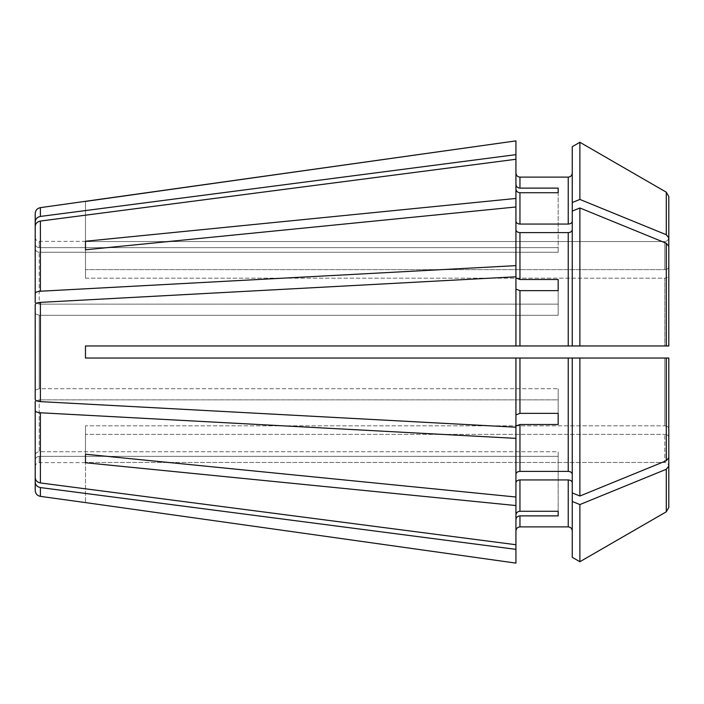 <?xml version="1.0" encoding="UTF-8"?>
<svg xmlns="http://www.w3.org/2000/svg" width="704" height="704" viewBox="0 0 704 704"><rect width="100%" height="100%" fill="white"/><g stroke="black" fill="none" stroke-linecap="round" stroke-linejoin="round"><path stroke-width="0.53" stroke-dasharray="3.52 2.64" d="M572.255 146.687L572.255 221.223L572.255 211.086L579.885 207.97L666.283 243.258L668.8 246.347L668.8 275.308C668.562 277.033 667.225 277.983 664.778 278.159L85.483 278.159L85.483 249.788L85.483 278.159L85.483 269.623L664.778 269.623L85.483 269.623L85.483 241.252L515.935 198.449L515.935 265.637L40.392 291.227C37.18 291.5 35.446 292.257 35.2 293.515L35.2 302.614L39.222 304.154L39.222 252.252L39.222 304.154L558.175 304.154L39.222 304.154L35.2 302.614L35.2 248.53C35.438 250.791 36.775 252.032 39.222 252.252L558.175 252.252L558.175 247.632L39.222 247.632L39.222 241.375L39.222 247.632C36.775 247.412 35.438 246.171 35.2 243.91L35.2 237.345L35.2 243.91C35.438 246.171 36.775 247.412 39.222 247.632L558.175 247.632L558.175 252.252L39.222 252.252C36.775 252.032 35.438 250.791 35.2 248.53L35.2 302.614M572.255 202.55L579.885 199.434L666.283 234.731L668.8 237.811L668.8 266.772C668.562 268.497 667.225 269.447 664.778 269.623L664.778 241.534L85.483 241.534L85.483 201.291M579.885 496.03L579.885 358.037L668.8 358.037L668.8 428.692C668.562 426.967 667.225 426.017 664.778 425.841L664.778 358.037L572.255 358.037L572.255 492.914L572.255 358.037L572.255 492.914L579.885 496.03L666.283 460.742L668.8 457.653L668.8 428.692C668.562 426.967 667.225 426.017 664.778 425.841L664.778 358.037L85.483 358.037L515.935 358.037L515.935 427.214L515.935 414.894L519.957 413.354L558.175 413.354L558.175 388.696L558.175 424.503L558.175 399.846L39.222 399.846L35.2 401.386L35.2 455.47L35.2 410.485C35.446 411.743 37.18 412.5 40.392 412.773L515.935 438.363L515.935 426.043L519.957 424.503L519.957 471.398C517.51 471.574 516.173 472.516 515.935 474.25L515.935 497.015L85.483 454.212L85.483 425.841L85.483 434.377L85.483 425.841L664.778 425.841L85.483 425.841L85.483 454.212L85.483 434.377L664.778 434.377L85.483 434.377L85.483 454.212M572.255 211.086L572.255 345.963L572.255 211.086L572.255 345.963L85.483 345.963L85.483 358.037L85.483 345.963L515.935 345.963L515.935 276.786L40.392 302.377L40.392 401.623L515.935 427.214L515.935 426.043L515.935 497.015L515.935 438.363M572.255 492.914L572.255 482.777C572.018 481.052 570.671 480.102 568.225 479.934L519.957 479.934C517.51 480.102 516.173 481.052 515.935 482.777L515.935 519.605C516.173 517.352 517.51 516.111 519.957 515.882L558.175 515.882L558.175 451.748L558.175 511.271L519.957 511.271C517.51 511.491 516.173 512.732 515.935 514.985L515.935 497.015M558.175 511.271L558.175 451.748L39.222 451.748L39.222 399.846L39.222 451.748C36.775 451.968 35.438 453.209 35.2 455.47C35.438 453.209 36.775 451.968 39.222 451.748L558.175 451.748L558.175 456.368L39.222 456.368L39.222 462.625L39.222 456.368C36.775 456.588 35.438 457.829 35.2 460.09L35.2 466.655L35.2 460.09C35.438 457.829 36.775 456.588 39.222 456.368L558.175 456.368L558.175 515.882M515.935 544.738L515.935 514.985L515.935 544.738L40.392 482.953C37.18 482.293 35.446 480.454 35.2 477.426L35.2 455.47M668.8 345.963L668.8 275.308C668.562 277.033 667.225 277.983 664.778 278.159L664.778 345.963L579.885 345.963L668.8 345.963L668.8 266.772C668.562 268.497 667.225 269.447 664.778 269.623L664.778 241.534L85.483 241.534L85.483 201.414M572.255 173.087L572.255 221.223L572.255 173.087C572.009 175.525 570.671 176.871 568.225 177.109L519.957 177.109C517.51 176.871 516.173 175.525 515.935 173.087L515.935 140.888M668.8 196.548L668.8 237.503C668.554 239.95 667.216 241.296 664.778 241.534C667.216 241.296 668.554 239.95 668.8 237.503L668.8 196.548M558.175 424.503L519.957 424.503M519.957 224.066C517.51 223.898 516.173 222.948 515.935 221.223L515.935 189.015C516.173 191.268 517.51 192.509 519.957 192.729L519.957 224.066L568.225 224.066C570.671 223.898 572.018 222.948 572.255 221.223M572.255 474.25C572.018 472.516 570.671 471.574 568.225 471.398L519.957 471.398M668.8 428.692L668.8 466.497C668.562 464.05 667.225 462.704 664.778 462.466L85.483 462.466L85.483 502.586L85.483 462.466L664.778 462.466L664.778 434.377L664.778 462.466C667.225 462.704 668.562 464.05 668.8 466.497L668.8 437.228C668.562 435.503 667.225 434.553 664.778 434.377C667.225 434.553 668.562 435.503 668.8 437.228M85.483 241.252L85.483 278.159L664.778 278.159L664.778 345.963L85.483 345.963L85.483 358.037L572.255 358.037L515.935 358.037L515.935 414.894L515.935 358.037M515.935 276.786L515.935 206.985L85.483 249.788M558.175 279.497L558.175 315.304L39.222 315.304L39.222 388.696L39.222 315.304L35.2 313.764L35.2 390.236L35.2 313.764L39.222 315.304L558.175 315.304L558.175 279.497L519.957 279.497L515.935 277.957L515.935 265.637M35.2 293.515L35.2 226.574C35.446 223.546 37.18 221.707 40.392 221.047L515.935 159.262L515.935 221.223M515.935 198.449L515.935 184.395C516.173 186.648 517.51 187.889 519.957 188.118L558.175 188.118L558.175 252.252L558.175 192.729L519.957 192.729M35.2 410.485L35.2 477.426M515.935 549.349L515.935 519.605L515.935 563.112L515.935 549.349L40.392 487.573C37.18 486.913 35.446 485.074 35.2 482.046L35.2 460.09M35.2 482.046L35.2 490.389M40.392 302.377C37.18 302.65 35.446 303.415 35.2 304.665L35.2 399.335L35.2 390.236L39.222 388.696L558.175 388.696L39.222 388.696L35.2 390.236M35.2 213.611L35.2 243.91M515.935 154.651L40.392 216.427C37.18 217.087 35.446 218.926 35.2 221.954M35.2 226.574L35.2 248.53M35.2 304.665L35.2 313.764M668.8 507.452L668.8 466.189L666.283 469.269L579.885 504.566L579.885 561.722M579.885 504.566L572.255 501.45L572.255 557.313L572.255 482.777L572.255 530.913C572.018 528.475 570.671 527.138 568.225 526.891L519.957 526.891C517.51 527.138 516.173 528.475 515.935 530.913L515.935 563.112M558.175 192.729L558.175 188.118M558.175 413.354L558.175 388.696L558.175 399.846L39.222 399.846L35.2 401.386M579.885 207.97L579.885 345.963L515.935 345.963M579.885 142.278L579.885 199.434M40.392 401.623C37.18 401.35 35.446 400.585 35.2 399.335M572.255 229.75C572.018 231.484 570.671 232.426 568.225 232.602L519.957 232.602C517.51 232.426 516.173 231.484 515.935 229.75L515.935 277.957M558.175 290.646L558.175 315.304L558.175 290.646L519.957 290.646L519.957 345.963M572.255 501.45L572.255 482.777M572.255 557.313L572.255 530.913M515.935 530.913L515.935 519.605M515.935 173.087L515.935 184.395M515.935 159.262L515.935 189.015M515.935 482.777L515.935 514.985M515.935 427.214L515.935 414.894M515.935 289.106L519.957 290.646M515.935 229.75L515.935 206.985M515.935 474.25L515.935 426.043M85.483 462.748L515.935 505.551M40.392 412.773L40.392 482.953M40.392 221.047L40.392 291.227M40.392 207.636L40.392 216.427M666.283 234.731L666.283 192.183M666.283 511.817L666.283 469.269M666.283 460.742L666.283 358.037M666.283 345.963L666.283 243.258M568.225 358.037L568.225 471.398M519.957 358.037L519.957 413.354M568.225 232.602L568.225 345.963M519.957 232.602L519.957 279.497M568.225 177.109L568.225 224.066M568.225 479.934L568.225 526.891M519.957 479.934L519.957 511.271M519.957 515.882L519.957 526.891M519.957 177.109L519.957 188.118M40.392 487.573L40.392 496.364M85.483 462.625L39.222 462.625C36.775 462.871 35.438 464.209 35.2 466.655M35.2 237.345C35.438 239.791 36.775 241.129 39.222 241.375L85.483 241.375"/><path stroke-width="1.06" d="M515.935 198.449L85.483 241.252L85.483 249.788L515.935 206.985L515.935 159.262L40.392 221.047C37.18 221.707 35.446 223.546 35.2 226.574L35.2 248.53M85.483 454.212L85.483 462.748L85.483 454.212L515.935 497.015L515.935 358.037L85.483 358.037L85.483 345.963L572.255 345.963L572.255 202.55L579.885 199.434L666.283 234.731L668.8 237.811L668.8 345.963L572.255 345.963L579.885 345.963L579.885 207.97L666.283 243.258L668.8 246.347L668.8 345.963M572.255 221.223C572.018 222.948 570.671 223.898 568.225 224.066L519.957 224.066C517.51 223.898 516.173 222.948 515.935 221.223M515.935 563.112L85.483 502.586L515.935 563.112L515.935 544.738L40.392 482.953C37.18 482.293 35.446 480.454 35.2 477.426L35.2 455.47M558.175 515.882L558.175 511.271L558.175 515.882L519.957 515.882C517.51 516.111 516.173 517.352 515.935 519.605M515.935 549.349L40.392 487.573C37.18 486.913 35.446 485.074 35.2 482.046L35.2 460.09M572.255 229.75C572.018 231.484 570.671 232.426 568.225 232.602L519.957 232.602C517.51 232.426 516.173 231.484 515.935 229.75M515.935 154.651L40.392 216.427L40.392 207.636L515.935 140.888L515.935 159.262M572.255 173.087C572.009 175.525 570.671 176.871 568.225 177.109L519.957 177.109C517.51 176.871 516.173 175.525 515.935 173.087M572.255 202.55L572.255 146.687L579.885 142.278L666.283 192.183L668.8 196.548L668.8 237.811L668.8 196.548L666.283 192.183L666.283 234.731M666.283 460.742L668.8 457.653L668.8 358.037L664.778 358.037L668.8 358.037L666.283 358.037L666.283 460.742L579.885 496.03L579.885 358.037L666.283 358.037M572.255 557.313L579.885 561.722L572.255 557.313L572.255 492.914L579.885 496.03M572.255 474.25C572.018 472.516 570.671 471.574 568.225 471.398L519.957 471.398C517.51 471.574 516.173 472.516 515.935 474.25M572.255 211.086L579.885 207.97M579.885 561.722L666.283 511.817L579.885 561.722L579.885 504.566L666.283 469.269L668.8 466.189L668.8 428.692M515.935 277.957L519.957 279.497L519.957 232.602M35.2 302.614L35.2 293.515C35.446 292.257 37.18 291.5 40.392 291.227L515.935 265.637L515.935 276.786L40.392 302.377C37.18 302.65 35.446 303.415 35.2 304.665L35.2 313.764M558.175 279.497L558.175 290.646L558.175 279.497L519.957 279.497M85.483 241.252L85.483 249.788M40.392 487.573L40.392 496.364C37.18 495.66 35.455 493.671 35.2 490.389L35.2 482.046M515.935 427.214L40.392 401.623C37.18 401.35 35.446 400.585 35.2 399.335L35.2 390.236M40.392 216.427C37.18 217.087 35.446 218.926 35.2 221.954L35.2 243.91M35.2 221.954L35.2 213.611C35.455 210.329 37.18 208.34 40.392 207.636M515.935 184.395C516.173 186.648 517.51 187.889 519.957 188.118L519.957 177.109M35.2 293.515L35.2 226.574M35.2 399.335L35.2 304.665M515.935 289.106L519.957 290.646L558.175 290.646M35.2 477.426L35.2 401.386M515.935 438.363L40.392 412.773C37.18 412.5 35.446 411.743 35.2 410.485M666.283 469.269L666.283 511.817L668.8 507.452L668.8 437.228M572.255 530.913C572.018 528.475 570.671 527.138 568.225 526.891L519.957 526.891C517.51 527.138 516.173 528.475 515.935 530.913M558.175 188.118L558.175 192.729L558.175 188.118L519.957 188.118M558.175 424.503L558.175 413.354L558.175 424.503L519.957 424.503L515.935 426.043M666.283 511.817L668.8 507.452M515.935 265.637L515.935 206.985M515.935 345.963L515.935 276.786M572.255 146.687L579.885 142.278L666.283 192.183M579.885 199.434L579.885 142.278M572.255 492.914L572.255 358.037L579.885 358.037L515.935 358.037M572.255 501.45L579.885 504.566M572.255 482.777C572.018 481.052 570.671 480.102 568.225 479.934L519.957 479.934C517.51 480.102 516.173 481.052 515.935 482.777M515.935 544.738L515.935 497.015M515.935 189.015C516.173 191.268 517.51 192.509 519.957 192.729L558.175 192.729M85.483 462.748L515.935 505.551M515.935 414.894L519.957 413.354L519.957 358.037M558.175 413.354L519.957 413.354M515.935 514.985C516.173 512.732 517.51 511.491 519.957 511.271L519.957 479.934M558.175 511.271L519.957 511.271M85.483 201.414L515.935 140.888M85.483 502.586L40.392 496.364M568.225 345.963L568.225 232.602M40.392 291.227L40.392 221.047M40.392 401.623L40.392 302.377M519.957 345.963L519.957 290.646M40.392 482.953L40.392 412.773M666.283 243.258L666.283 345.963M568.225 224.066L568.225 177.109M568.225 471.398L568.225 358.037M568.225 526.891L568.225 479.934M519.957 526.891L519.957 515.882M519.957 224.066L519.957 192.729M519.957 471.398L519.957 424.503"/></g></svg>
